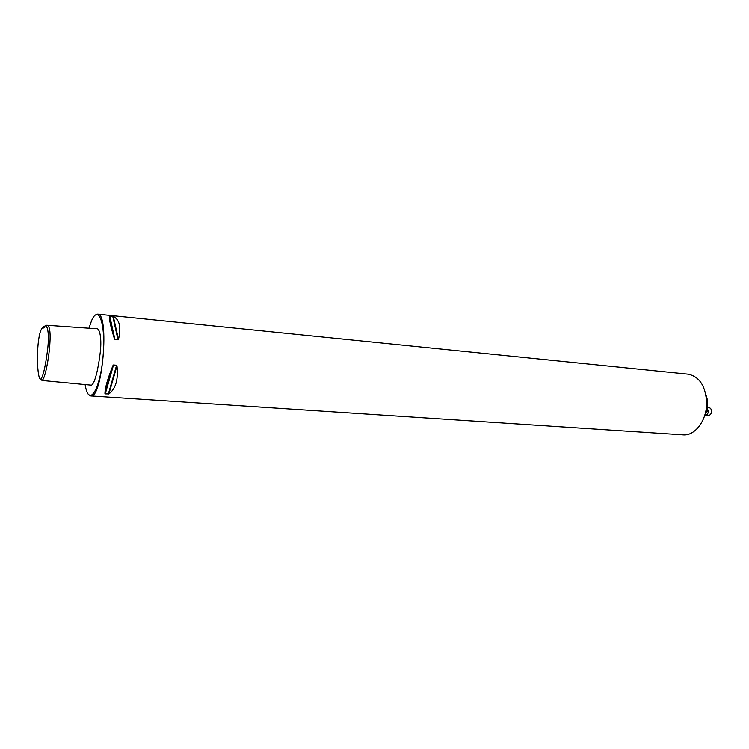 <?xml version="1.0" encoding="UTF-8"?>
<svg xmlns="http://www.w3.org/2000/svg" width="749" height="749" viewBox="0 0 749 749"><rect width="100%" height="100%" fill="white"/><g stroke="black" fill="none" stroke-linecap="round" stroke-linejoin="round"><path stroke-width="1.12" d="M97.613 314.149L688.106 374.182C699.519 376.588 705.698 386.147 706.644 402.85C706.869 420.386 694.913 436.143 683.032 434.86L90.769 395.931C102.501 399.292 109.738 312.782 97.613 314.149L95.282 315.104M40.83 379.359L42.066 380.483C44.753 378.779 47.749 364.023 49.303 350.551C50.951 333.745 50.089 325.309 46.738 325.253L44.903 326.002C47.983 324.71 49.565 336.076 47.253 352.255C45.577 365.746 42.066 382.074 39.781 378.676C36.158 371.607 36.551 333.015 42.59 327.688L43.517 326.817L44.172 327.734M44.903 326.002L44.566 327.013C43.966 328.352 43.498 328.362 43.133 327.023M46.738 325.253L96.284 328.736C99.757 327.379 102.257 339.166 99.917 354.979C98.222 368.545 94.964 383.329 91.509 385.192L42.066 380.483M44.781 326.405L43.517 326.817M88.625 394.601L90.769 395.931M114.953 339.634L114.485 339.063C110.627 326.33 108.933 318.634 109.391 315.984L113.305 316.378C119.625 319.692 121.347 327.379 118.482 339.428L114.953 339.634L109.719 315.919M105.263 393.899L104.954 393.665C104.972 388.029 107.65 378.648 112.987 365.521L113.52 364.988L116.619 365.24L116.994 365.84C118.436 379.434 115.739 388.797 108.905 393.927L105.263 393.899L113.52 364.988M85.096 384.583L85.929 388.6C90.095 406.183 100.544 387.598 103.109 355.784C105.871 323.989 98.653 303.935 91.621 320.572L88.944 328.221M705.792 411.257C708.02 405.715 708.077 400.322 705.961 395.069M706.522 409.291L707.271 411.182L705.249 413.588M704.837 415.049L705.305 415.143C707.131 414.993 708.161 413.645 708.385 411.107L706.934 407.802M705.305 415.143L708.47 415.386C710.295 415.236 711.316 413.897 711.541 411.37C711.419 409.226 710.595 407.999 709.078 407.699L707 407.522M114.485 339.063L109.391 315.984M118.042 339.915L112.734 316.228M118.482 339.428L113.305 316.378M104.954 393.665L112.987 365.521M108.315 394.105L116.619 365.24M108.905 393.927L116.994 365.84M114.569 339.278L109.42 315.947M104.963 393.712L113.043 365.4"/></g></svg>
